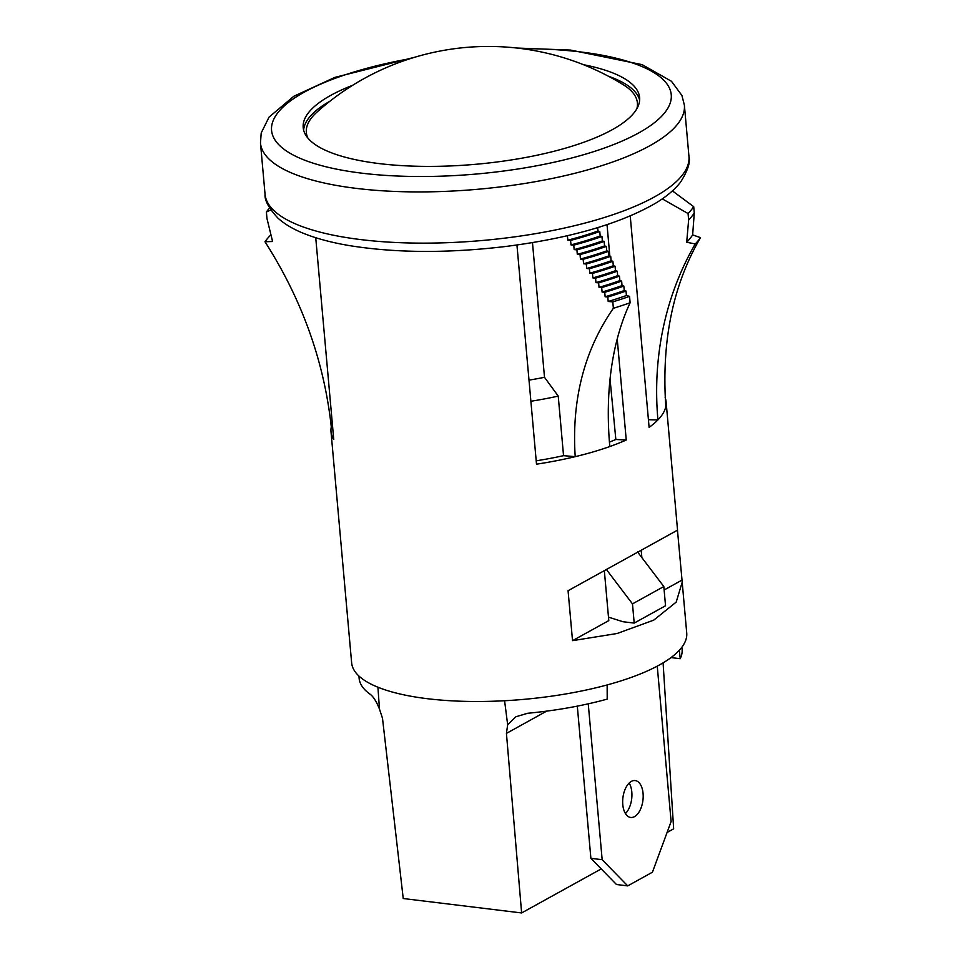 <?xml version="1.0" encoding="UTF-8"?>
<svg xmlns="http://www.w3.org/2000/svg" width="961" height="961" viewBox="0 0 961 961"><rect width="100%" height="100%" fill="white"/><g stroke="black" fill="none" stroke-linecap="round" stroke-linejoin="round"><path stroke-width="1.44" d="M641.864 557.608L641.215 550.245L677.469 530.184L682.202 582.222L676.196 602.103L653.732 620.145L617.106 633.503L572.528 640.663L608.793 620.602L604.337 570.654L568.071 590.715L572.528 640.663M664.135 589.982L681.926 580.132M682.202 582.222L686.719 632.939A168.211 51.678 -5.1 0 1 523.781 699.368A168.211 51.678 -5.1 0 1 351.642 662.85L331.004 431.693A168.211 51.678 174.9 0 1 331.293 426.936C324.145 361.444 302.042 299.712 264.984 241.752L272.6 241.511L266.966 218.495L266.389 212.093L270.774 209.93M347.113 612.133L347.089 611.016M516.946 245.007L536.502 464.187A168.211 51.678 -5.1 0 0 575.207 456.667L563.542 455.658L558.233 396.1L544.503 377.313L532.478 242.616M331.004 431.693A168.211 51.678 174.9 0 0 333.743 439.477L315.737 237.715M672.412 190.903L693.698 206.663L694.274 213.066L692.641 234.904L700.521 237.643C672.94 284.876 661.372 341.179 665.817 406.539A168.211 51.678 -5.1 0 0 666.093 401.782A168.211 51.678 -5.1 0 0 665.144 397.578M630.236 215.961L649.107 427.369A168.211 51.678 -5.1 0 0 657.925 419.921L648.423 419.729M609.803 446.541A168.211 51.678 174.9 0 1 575.207 456.667C571.531 399.716 584.252 350.26 613.37 308.277A219.552 67.45 -5.1 0 0 630.116 302.763A278.99 170.734 70.4 0 0 609.803 446.541A168.211 51.678 -5.1 0 0 626.248 440.018L617.226 339.005M609.827 256.07L607.028 224.67M568.071 590.715L677.553 530.112L666.093 401.782M630.116 302.763L629.551 296.36L626.416 295.52L626.019 291.039L624.23 290.558L623.833 286.078L622.043 285.597L621.647 281.117L619.857 280.636L619.461 276.155L617.671 275.675L617.274 271.194L615.484 270.714L615.088 266.233L613.298 265.753L612.902 261.272L611.112 260.791L610.715 256.311L608.926 255.83L608.529 251.35L606.739 250.869L606.331 246.388L604.553 245.908L604.145 241.427L602.367 240.947L601.958 236.466L600.169 235.986L599.772 231.505L597.982 231.024L597.682 227.637M626.248 440.018L615.845 439.477L610.043 379.187M609.442 442.108A157.4 48.35 -5.1 0 0 615.845 439.477M613.37 308.277L612.806 301.874L608.193 301.478L607.796 296.997L605.142 296.769L604.745 292.288L602.091 292.048L601.694 287.567L599.027 287.339L598.631 282.858L595.964 282.63L595.568 278.149L592.877 277.909L592.481 273.429L589.79 273.2L589.393 268.72L586.69 268.479L586.294 263.999L583.579 263.758L583.171 259.278L580.444 259.05L580.048 254.569L577.309 254.329L576.912 249.848L574.161 249.608L573.765 245.127L570.99 244.887L570.594 240.406L567.807 240.166L567.41 235.697M536.202 460.812A157.4 48.35 -5.1 0 0 563.542 455.658M529.006 380.124A146.589 45.035 -5.1 0 0 544.503 377.313M271.086 235.325L270.257 235.457A224.273 68.904 174.9 0 0 264.984 241.752M331.293 426.936L332.638 427.152M662.285 198.879L688.064 213.534L688.641 219.937L686.683 242.28L695.247 243.938A339.113 304.012 -135.9 0 0 657.925 419.921A168.211 51.678 174.9 0 0 665.817 406.539M530.892 401.254A157.4 48.35 -5.1 0 0 558.233 396.1M266.389 212.093A219.552 67.45 174.9 0 1 269.536 207.96M693.698 206.663A219.552 67.45 174.9 0 1 688.064 213.534M694.274 213.066A219.552 67.45 174.9 0 1 688.641 219.937M692.641 234.904A215.372 66.165 174.9 0 1 686.683 242.28M700.521 237.643A224.273 68.904 174.9 0 1 695.247 243.938M583.579 263.758A193.197 59.354 -5.1 0 0 608.926 255.83M583.171 259.278A193.197 59.354 -5.1 0 0 608.529 251.35M580.444 259.05A190.506 58.525 -5.1 0 0 606.739 250.869M580.048 254.569A190.506 58.525 -5.1 0 0 606.331 246.388M577.309 254.329A187.803 57.696 -5.1 0 0 604.553 245.908M576.912 249.848A187.803 57.696 -5.1 0 0 604.145 241.427M574.161 249.608A185.101 56.867 -5.1 0 0 602.367 240.947M573.765 245.127A185.101 56.867 -5.1 0 0 601.958 236.466M570.99 244.887A182.398 56.038 -5.1 0 0 600.169 235.986M570.594 240.406A182.398 56.038 -5.1 0 0 599.772 231.505M567.807 240.166A179.695 55.209 -5.1 0 0 597.982 231.024M612.806 301.874A219.552 67.45 -5.1 0 0 629.551 296.36M608.193 301.478A214.82 65.997 -5.1 0 0 626.416 295.52M607.796 296.997A214.82 65.997 -5.1 0 0 626.019 291.039M605.142 296.769A212.117 65.168 -5.1 0 0 624.23 290.558M604.745 292.288A212.117 65.168 -5.1 0 0 623.833 286.078M602.091 292.048A209.414 64.339 -5.1 0 0 622.043 285.597M601.694 287.567A209.414 64.339 -5.1 0 0 621.647 281.117M599.027 287.339A206.711 63.51 -5.1 0 0 619.857 280.636M598.631 282.858A206.711 63.51 -5.1 0 0 619.461 276.155M595.964 282.63A204.008 62.669 -5.1 0 0 617.671 275.675M595.568 278.149A204.008 62.669 -5.1 0 0 617.274 271.194M592.877 277.909A201.305 61.84 -5.1 0 0 615.484 270.714M592.481 273.429A201.305 61.84 -5.1 0 0 615.088 266.233M589.79 273.2A198.603 61.011 -5.1 0 0 613.298 265.753M589.393 268.72A198.603 61.011 -5.1 0 0 612.902 261.272M586.69 268.479A195.9 60.183 -5.1 0 0 611.112 260.791M586.294 263.999A195.9 60.183 -5.1 0 0 610.715 256.311M637.768 552.203L641.215 550.245M607.148 684.929L607.208 699.103A162.133 49.804 174.9 0 1 527.589 713.278L515.877 716.762L507.66 724.702L504.585 700.737M358.921 676.015L359.126 678.31A162.133 49.804 -5.1 0 0 369.877 694.058C373.132 696.232 376.34 701.242 379.475 709.086L382.502 718.287L403.236 898.523L521.619 912.95L506.435 733.387L507.66 724.702M377.925 687.211L379.475 709.086M667.09 832.466L673.649 828.838L663.09 662.862M681.89 647.197L682.094 649.492A162.133 49.804 174.9 0 1 680.232 658.705L679.319 650.273M671.03 657.588L680.232 658.705M521.619 912.95L601.226 868.912M606.259 569.332L632.482 603.88L634.2 623.088L622.932 621.719L608.481 617.142M634.2 623.088L665.541 605.754L663.823 586.534L632.482 603.88M637.551 551.914L663.823 586.534M608.505 76.279A168.884 51.882 174.9 0 1 639.642 100.148M583.387 64.675A168.884 51.882 174.9 0 1 639.618 97.578A168.884 51.882 174.9 0 1 493.99 162.361A168.884 51.882 174.9 0 1 303.195 127.597A168.884 51.882 174.9 0 1 352.711 85.265M303.628 130.143A168.884 51.882 174.9 0 1 330.055 101.133M629.155 783.071A18.571 10.091 -83.1 0 1 631.809 792.02A18.571 10.091 -83.1 0 1 625.431 813.571M643.065 793.402A18.571 10.091 -83.1 0 1 630.68 817.451A18.571 10.091 -83.1 0 1 622.788 804.621A18.571 10.091 -83.1 0 1 635.173 780.572A18.571 10.091 -83.1 0 1 643.065 793.402M657.252 666.141L671.114 821.547L652.423 872.216L627.713 885.886L602.163 859.699L588.252 703.836M627.713 885.886L616.457 884.504L590.895 858.329L577.309 706.131M602.163 859.699L590.895 858.329M307.904 138.096A166.181 51.053 174.9 0 1 317.034 112.041A256.707 256.707 0 0 1 623.245 84.712A166.181 51.053 174.9 0 1 636.855 108.737M546.665 711.128L506.435 733.387M505.462 238.052A212.789 65.372 174.9 0 1 265.056 194.254C264.467 200.176 268.756 208.129 277.945 218.135C285.189 224.634 294.751 230.099 306.619 234.556C318.98 239.241 333.515 242.965 350.212 245.74C396.328 253.031 448.03 253.308 505.318 246.533C569.549 238.34 619.509 223.973 655.186 203.444C666.081 196.957 674.514 189.882 680.508 182.206C687.776 170.734 690.587 162.145 688.953 156.427A212.789 65.372 174.9 0 1 505.462 238.052M516.946 48.05L570.618 50.08L642.164 64.651L671.475 81.301L681.926 95.499L684.388 105.193A212.789 65.372 174.9 0 1 500.897 186.83A212.789 65.372 174.9 0 1 260.479 143.033L265.056 194.254M521.907 48.651A200.633 61.636 174.9 0 1 670.958 100.196A200.633 61.636 174.9 0 1 498.242 171.719A200.633 61.636 174.9 0 1 276.42 141.976A200.633 61.636 174.9 0 1 410.383 58.609M415.164 57.131L334.836 77.397L293.85 96.244L269.02 117.146L261.2 133.002L260.479 143.033M684.388 105.193L688.953 156.427"/></g></svg>
